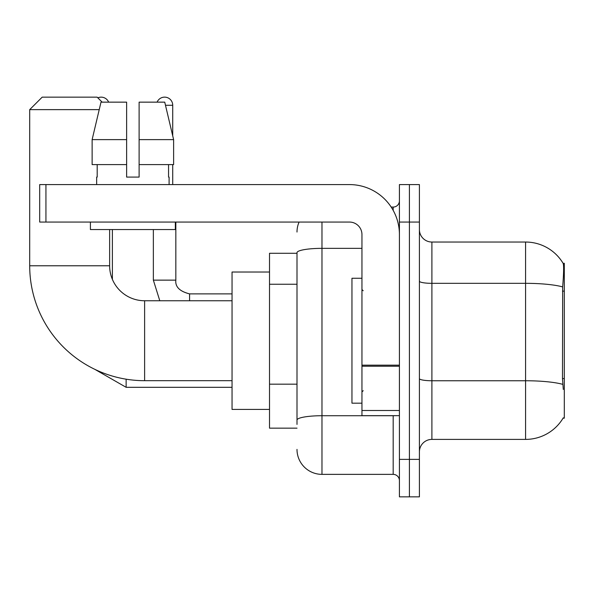 <?xml version="1.0" encoding="UTF-8"?>
<svg xmlns="http://www.w3.org/2000/svg" width="594" height="594" viewBox="0 0 594 594"><rect width="100%" height="100%" fill="white"/><g stroke="black" fill="none" stroke-linecap="round" stroke-linejoin="round"><path stroke-width="0.89" d="M563.075 418.161L563.29 417.79A43.718 43.718 0 0 1 525.579 439.397A43.718 43.718 0 0 0 563.075 418.161L564.3 418.161L564.3 263.276L563.164 263.432A43.718 43.718 0 0 0 525.579 242.04A43.718 43.718 0 0 1 563.075 263.276A43.718 43.718 0 0 0 525.579 242.04L431.897 242.04A12.489 12.489 0 0 1 419.409 229.551A12.489 12.489 0 0 0 431.897 242.04L431.897 439.397A12.489 12.489 0 0 0 419.409 451.886M297 253.282L269.52 253.282L269.52 428.155L297 428.155M409.415 459.377L409.415 496.851L419.409 496.851L419.409 459.377L409.415 459.377L409.415 496.851L399.42 496.851L399.42 459.377L409.415 459.377L409.415 222.059L409.415 459.377M399.42 459.377L399.42 184.585L409.415 184.585L409.415 222.059L409.415 184.585L419.409 184.585L419.409 459.377M563.29 389.434L562.488 378.578L562.667 286.902C563.751 273.314 563.914 265.496 563.164 263.432A43.718 43.718 0 0 0 525.579 242.04L525.579 283.331L431.897 283.331A12.489 2.168 0 0 1 419.409 281.162M562.8 384.363A43.718 7.588 180 0 0 525.579 380.754L525.579 439.397L431.897 439.397M297 424.406L297 252.695A24.978 4.336 180 0 1 321.978 248.351L361.954 248.351M321.978 222.059L321.978 474.368L393.176 474.368L393.176 415.659M391.186 207.068L393.176 207.068A6.244 6.244 0 0 0 399.42 200.824M399.42 480.613A6.244 6.244 0 0 0 393.176 474.368M297 232.046A24.978 24.978 0 0 1 299.086 222.059M321.978 474.368A24.978 24.978 0 0 1 297 449.383M139.115 177.086L126.626 177.086L139.115 177.086L126.626 177.086L139.115 177.086L139.115 102.146L164.746 102.146L173.619 139.62L173.619 164.597L139.115 164.597M157.106 102.146A8.116 8.116 0 0 1 172.72 105.272L172.72 135.811L173.619 139.62L139.115 139.62M361.954 278.267L351.96 278.267L351.96 403.17L361.954 403.17M232.046 380.687L144.617 380.687A114.917 114.917 0 0 1 29.7 265.77L29.7 109.638L42.189 97.149L97.149 97.149L102.146 102.146M144.617 380.687L144.617 300.75A34.972 34.972 0 0 1 109.638 265.77L109.638 229.551M99.22 109.638L29.7 109.638M269.52 272.022L232.046 272.022L232.046 409.415L269.52 409.415M97.847 97.847A8.116 8.116 0 0 1 108.643 102.146M112.385 279.366L112.385 229.551M153.356 229.551L153.356 280.138L175.839 280.138L175.839 222.059M172.72 164.597L172.72 184.585M399.42 415.659L361.954 415.659L361.954 365.154L399.42 365.154M399.42 234.548A49.963 49.963 0 0 0 349.458 184.585L45.938 184.585L45.938 222.059L349.458 222.059A12.489 12.489 0 0 1 361.954 234.548L361.954 365.154M45.938 222.059L39.694 222.059L39.694 184.585L45.938 184.585M126.626 139.62L126.626 164.597L126.626 139.62L92.129 139.62L101.002 102.146L126.626 102.146L126.626 177.086M96.651 177.086L97.193 177.086L96.651 177.086L96.651 184.585M169.097 177.086L168.555 177.086L169.097 177.086L169.097 184.585M168.555 164.597L168.555 177.086M97.193 177.086L97.193 164.597M90.407 222.059L90.407 229.551L175.341 229.551L175.341 222.059M126.626 164.597L92.129 164.597L92.129 139.62L101.002 102.146M173.619 139.62L164.746 102.146M564.3 291.142L562.488 291.142M564.3 378.578L562.488 378.578M297 284.251L269.52 284.251M297 384.17L269.52 384.17M562.667 286.902A43.718 7.588 180 0 0 525.579 283.331L525.579 380.754L431.897 380.754A12.489 2.168 -0 0 1 419.409 378.586M419.409 222.059L399.42 222.059M395.344 415.659A6.244 1.084 0 0 1 393.176 415.726L321.978 415.726A24.978 4.336 180 0 0 297 420.069M393.176 210.358L393.176 207.068M29.7 265.77L109.638 265.77M232.046 387.31L126.128 387.31L94.847 369.349L126.128 387.31L94.847 369.349L126.128 387.31L94.847 369.349L126.128 387.31L94.847 369.349L126.128 387.31L126.128 379.187M165.481 105.272L172.72 105.272M189.583 300.75L189.583 293.896C179.663 291.379 175.082 286.798 175.839 280.138C175.082 286.798 179.663 291.379 189.583 293.874C179.663 291.379 175.082 286.798 175.839 280.138C175.082 286.798 179.663 291.379 189.583 293.874C179.663 291.379 175.082 286.798 175.839 280.138C175.082 286.798 179.663 291.379 189.583 293.874C179.663 291.379 175.082 286.798 175.839 280.138C175.082 286.798 179.663 291.379 189.583 293.874L232.046 293.874M399.42 366.238L361.954 366.238M361.954 410.499L399.42 410.499M363.201 290.756L361.954 289.508M363.201 390.681L361.954 391.929M232.046 300.75L144.617 300.75M94.847 369.349L126.128 387.31M153.356 280.138L159.793 300.75L153.356 280.138"/></g></svg>
